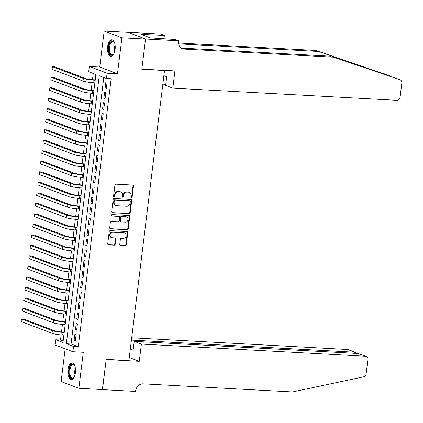 <?xml version="1.0" encoding="UTF-8"?>
<svg xmlns="http://www.w3.org/2000/svg" width="423" height="423" viewBox="0 0 423 423"><rect width="100%" height="100%" fill="white"/><g stroke="black" fill="none" stroke-linecap="round" stroke-linejoin="round"><path stroke-width="0.63" d="M131.405 197.79A0.735 0.645 110.8 0 0 132.145 197.102L133.488 186.141A1.047 0.92 110.8 0 0 132.69 185.063L115.987 184.153A1.047 0.92 110.8 0 0 114.929 185.137L113.586 196.098A0.735 0.645 110.8 0 0 114.887 196.166L115.061 194.749A3.352 2.94 110.8 0 1 118.435 191.608L119.825 191.688A3.352 2.94 110.8 0 1 120.608 191.852A3.352 2.94 110.8 0 1 122.39 195.146L122.215 196.568A0.735 0.645 110.8 0 0 123.516 196.637L123.69 195.22A3.352 2.94 110.8 0 1 127.064 192.079L128.455 192.153A3.352 2.94 110.8 0 1 129.237 192.317A3.352 2.94 110.8 0 1 131.019 195.616L130.844 197.033A0.735 0.645 110.8 0 0 131.405 197.79M131.014 197.61A0.735 0.645 110.8 0 0 131.664 196.922L133.012 185.961A1.047 0.92 110.8 0 0 132.679 185.063M113.755 196.674A0.735 0.645 110.8 0 0 114.406 195.986L114.58 194.569L115.061 194.749M122.384 197.139A0.735 0.645 110.8 0 0 123.035 196.457L123.209 195.035L123.69 195.22M75.416 372.679A8.328 3.855 -86.9 0 0 72.127 362.945A8.328 3.855 -86.9 0 0 67.934 369.845A8.328 3.855 -86.9 0 0 71.223 379.579A8.328 3.855 -86.9 0 0 75.416 372.679M115.098 49.502A8.328 3.855 -86.9 0 0 111.809 39.767A8.328 3.855 -86.9 0 0 107.616 46.667A8.328 3.855 -86.9 0 0 110.905 56.402A8.328 3.855 -86.9 0 0 115.098 49.502M119.746 244.436A1.047 0.92 110.8 0 0 120.55 245.52L125.234 245.774A1.047 0.92 110.8 0 0 126.287 244.79L127.783 232.618A1.047 0.92 110.8 0 0 126.985 231.534L110.281 230.63A1.047 0.92 110.8 0 0 109.224 231.614L107.733 243.785A1.047 0.92 110.8 0 0 108.531 244.864L114.194 245.171A1.047 0.92 110.8 0 0 115.246 244.193L115.886 238.984A1.047 0.92 110.8 0 0 115.082 237.9L112.28 237.747A2.802 2.459 110.8 0 1 111.624 237.61A2.802 2.459 110.8 0 1 110.202 234.479A2.802 2.459 110.8 0 1 112.957 232.227L123.95 232.824A2.802 2.459 110.8 0 1 124.605 232.962A2.802 2.459 110.8 0 1 126.028 236.092A2.802 2.459 110.8 0 1 123.273 238.345L121.443 238.244A1.047 0.92 110.8 0 0 120.386 239.228L119.746 244.436M73.533 346.474L72.888 351.73L55.149 345.004L55.794 339.748L62.985 342.477L95.894 74.474L88.698 71.746L89.343 66.49L107.088 73.216L106.443 78.472L99.246 75.743L66.342 343.746L73.533 346.474L78.26 346.728L111.17 78.726L106.443 78.472M145.544 39.011L141.848 69.123L174.937 70.916L172.817 88.153L396.864 100.304A3.204 2.808 110.8 0 0 400.089 97.306L401.85 82.961A3.204 2.808 110.8 0 0 400.147 79.81A3.204 2.808 110.8 0 0 400.068 79.783L333.641 57.2L184.275 49.1A7.477 6.557 -69.2 0 1 182.53 48.735A7.477 6.557 -69.2 0 1 178.559 41.385L178.633 40.809L145.544 39.011L127.804 32.285L145.538 39.064L141.827 69.282L164.515 70.514L128.899 360.586L106.21 359.354L102.503 389.572L78.868 388.288L83.289 352.29L72.888 351.73M145.538 39.064L121.903 37.784L104.164 31.059L99.743 67.056L89.343 66.49M99.743 67.056L117.483 73.782L121.903 37.784M117.483 73.782L107.088 73.216M129.174 213.689A1.047 0.92 110.8 0 0 130.226 212.706L131.722 200.534A1.047 0.92 110.8 0 0 130.924 199.455L114.221 198.546A1.047 0.92 110.8 0 0 113.163 199.529L111.672 211.701A1.047 0.92 110.8 0 0 112.47 212.785L128.692 213.509A1.047 0.92 110.8 0 0 129.75 212.526L131.241 200.354A1.047 0.92 110.8 0 0 130.913 199.45M129.755 216.576L128.259 228.748A1.047 0.92 110.8 0 1 127.201 229.731L110.503 228.827A1.047 0.92 110.8 0 1 109.7 227.743L110.34 222.535A1.047 0.92 110.8 0 1 111.392 221.552L118.17 221.922A1.047 0.92 110.8 0 0 119.223 220.938L119.646 217.48A1.047 0.92 110.8 0 0 118.847 216.402L111.794 216.016A0.735 0.645 110.8 0 1 111.973 214.572L128.952 215.492A1.047 0.92 110.8 0 1 129.755 216.576L129.274 216.396L127.778 228.568L128.259 228.748M65.153 348.795L61.129 381.562L78.868 388.288M127.799 32.338L104.164 31.059M106.337 88.444L107.109 82.141L105.914 81.687L105.137 87.989L106.337 88.444M105.047 98.956L105.819 92.648L104.624 92.193L103.847 98.501L105.047 98.956M103.757 109.467L104.529 103.159L103.328 102.704L102.556 109.012L103.757 109.467M102.466 119.973L103.238 113.671L102.038 113.216L101.266 119.519L102.466 119.973M101.176 130.485L101.948 124.177L100.748 123.722L99.976 130.03L101.176 130.485M99.886 140.996L100.658 134.688L99.458 134.234L98.686 140.542L99.886 140.996M98.596 151.503L99.368 145.2L98.168 144.745L97.396 151.048L98.596 151.503M97.301 162.014L98.078 155.706L96.878 155.252L96.106 161.56L97.301 162.014M96.01 172.526L96.788 166.218L95.587 165.763L94.815 172.071L96.01 172.526M94.72 183.032L95.498 176.729L94.297 176.275L93.525 182.577L94.72 183.032M93.43 193.544L94.207 187.236L93.007 186.786L92.235 193.089L93.43 193.544M92.14 204.055L92.917 197.747L91.717 197.292L90.945 203.6L92.14 204.055M90.85 214.561L91.627 208.259L90.427 207.804L89.65 214.107L90.85 214.561M89.56 225.073L90.337 218.77L89.137 218.316L88.359 224.618L89.56 225.073M88.27 235.585L89.047 229.277L87.847 228.822L87.069 235.13L88.27 235.585M86.979 246.091L87.751 239.788L86.556 239.333L85.779 245.641L86.979 246.091M85.689 256.602L86.461 250.3L85.266 249.845L84.489 256.148L85.689 256.602M84.399 267.114L85.171 260.806L83.976 260.351L83.199 266.659L84.399 267.114M83.109 277.625L83.881 271.317L82.686 270.863L81.909 277.171L83.109 277.625M81.819 288.132L82.591 281.829L81.396 281.374L80.619 287.677L81.819 288.132M80.529 298.643L81.301 292.335L80.1 291.881L79.328 298.189L80.529 298.643M79.238 309.155L80.01 302.847L78.81 302.392L78.038 308.7L79.238 309.155M77.948 319.661L78.72 313.358L77.52 312.904L76.748 319.206L77.948 319.661M76.658 330.173L77.43 323.865L76.23 323.41L75.458 329.718L76.658 330.173M103.794 77.467L71.069 344.005L78.26 346.728M74.94 333.921L74.168 340.229L75.368 340.684L76.14 334.376L74.94 333.921M93.245 73.47L92.484 79.688M92.114 82.681L91.194 90.199M90.823 93.192L89.903 100.711M89.533 103.698L88.613 111.223M88.243 114.21L87.318 121.729M86.953 124.722L86.028 132.24M85.663 135.228L84.737 142.752M84.373 145.739L83.447 153.258M83.082 156.251L82.157 163.77M81.792 166.757L80.867 174.281M80.502 177.269L79.577 184.788M79.212 187.78L78.287 195.299M77.922 198.287L76.997 205.811M76.632 208.798L75.706 216.317M75.342 219.31L74.416 226.828M74.051 229.821L73.126 237.34M72.756 240.327L71.836 247.846M71.466 250.839L70.546 258.358M70.176 261.351L69.256 268.869M68.886 271.857L67.966 279.381M67.595 282.368L66.675 289.887M66.305 292.88L65.385 300.399M65.015 303.386L64.09 310.91M63.725 313.898L62.8 321.417M62.435 324.409L61.509 331.928M61.145 334.916L60.521 340.002L63.164 341.007M164.515 70.514L164.029 70.329M60.521 340.002L55.794 339.748M71.069 344.005L66.342 343.746M105.137 87.989L106.385 88.058M103.847 98.501L105.094 98.57M102.556 109.012L103.804 109.076M101.266 119.519L102.514 119.587M99.976 130.03L101.224 130.099M98.686 140.542L99.934 140.605M97.396 151.048L98.644 151.117M96.106 161.56L97.348 161.628M94.815 172.071L96.058 172.14M93.525 182.577L94.768 182.646M92.235 193.089L93.478 193.158M90.945 203.6L92.188 203.669M89.65 214.107L90.897 214.175M88.359 224.618L89.607 224.687M87.069 235.13L88.317 235.199M85.779 245.641L87.027 245.705M84.489 256.148L85.737 256.216M83.199 266.659L84.447 266.728M81.909 277.171L83.157 277.234M80.619 287.677L81.866 287.746M79.328 298.189L80.576 298.257M78.038 308.7L79.286 308.764M76.748 319.206L77.996 319.275M75.458 329.718L76.706 329.787M74.168 340.229L75.41 340.298M129.237 192.317L128.761 192.137A3.352 2.94 110.8 0 0 127.973 191.973L128.455 192.153M123.209 195.035A3.352 2.94 110.8 0 1 126.583 191.894L127.973 191.973M120.608 191.852L120.132 191.667A3.352 2.94 110.8 0 0 119.344 191.503L119.825 191.688M114.58 194.569A3.352 2.94 110.8 0 1 117.954 191.429L119.344 191.503M112 212.6L128.692 213.509M130.284 201.597A0.735 0.645 110.8 0 0 129.724 200.84L115.061 200.047A0.735 0.645 110.8 0 0 114.326 200.735L114.141 202.231A3.352 2.94 110.8 0 0 115.923 205.525A3.352 2.94 110.8 0 0 116.706 205.689L126.726 206.234A3.352 2.94 110.8 0 0 130.099 203.093L130.284 201.597M129.57 200.782A0.735 0.645 110.8 0 0 129.242 200.661L129.724 200.84M115.923 205.525L115.442 205.345A3.352 2.94 110.8 0 1 113.66 202.046L113.845 200.55A0.735 0.645 110.8 0 1 114.585 199.862L129.242 200.661M110.033 228.642L126.726 229.546A1.047 0.92 110.8 0 0 127.778 228.568M119.09 216.449L118.609 216.269A1.047 0.92 110.8 0 0 118.366 216.216L111.413 215.841M125.197 222.302A2.802 2.459 110.8 0 0 127.947 220.05A2.802 2.459 110.8 0 0 126.53 216.92A2.802 2.459 110.8 0 0 125.874 216.782L121.998 216.571A1.047 0.92 110.8 0 0 120.946 217.554L120.523 221.007A1.047 0.92 110.8 0 0 121.322 222.091L125.197 222.302M126.53 216.92L126.049 216.735A2.802 2.459 110.8 0 0 125.393 216.597L125.874 216.782M121.078 222.038L120.597 221.858A1.047 0.92 110.8 0 1 120.042 220.827L120.465 217.369A1.047 0.92 110.8 0 1 121.523 216.391L125.393 216.597M129.274 216.396A1.047 0.92 110.8 0 0 128.941 215.492M124.605 232.962L124.129 232.782A2.802 2.459 110.8 0 0 123.474 232.645L123.95 232.824M111.624 237.61L111.143 237.43A2.802 2.459 110.8 0 1 109.726 234.3A2.802 2.459 110.8 0 1 112.476 232.047L123.474 232.645M108.061 244.684L113.713 244.991A1.047 0.92 110.8 0 0 114.765 244.008L115.405 238.799A1.047 0.92 110.8 0 0 115.077 237.9M120.55 245.52L124.753 245.589A1.047 0.92 110.8 0 0 125.811 244.61L127.302 232.439A1.047 0.92 110.8 0 0 126.974 231.534M95.233 79.841L92.833 79.709A5.34 0.687 -173 0 1 85.71 78.546L54.805 66.829L52.441 66.702L83.347 78.419A8.011 1.036 7 0 0 94.033 80.164L95.186 80.227M52.441 66.702L52.119 69.33L83.024 81.047A8.011 1.036 7 0 0 93.71 82.792L94.863 82.855M113.887 53.858A7.207 3.336 93.1 0 1 113.517 54.361A7.207 3.336 93.1 0 1 108.875 50.612A7.207 3.336 93.1 0 1 110.266 42.501A7.207 3.336 93.1 0 1 114.184 42.078A7.207 3.336 93.1 0 1 114.496 42.617M114.342 42.332A6.673 3.088 -86.9 0 0 112.946 41.486A6.673 3.088 -86.9 0 0 109.589 50.453A6.673 3.088 -86.9 0 0 112.222 54.816A6.673 3.088 -86.9 0 0 113.702 54.123M112.307 39.868A8.275 3.828 -86.9 0 0 108.394 50.977A8.275 3.828 -86.9 0 0 111.413 56.354M74.205 377.041A7.207 3.336 93.1 0 1 73.835 377.538A7.207 3.336 93.1 0 1 69.192 373.789A7.207 3.336 93.1 0 1 70.588 365.684A7.207 3.336 93.1 0 1 74.501 365.261A7.207 3.336 93.1 0 1 74.813 365.795M74.66 365.509A6.673 3.088 -86.9 0 0 73.264 364.668A6.673 3.088 -86.9 0 0 69.906 373.631A6.673 3.088 -86.9 0 0 72.544 377.993A6.673 3.088 -86.9 0 0 74.02 377.305M72.624 363.045A8.275 3.828 -86.9 0 0 68.711 374.159A8.275 3.828 -86.9 0 0 71.73 379.537M390.783 76.389L318.524 51.474L178.643 43.886M333.641 57.2L400.147 79.81M162.839 84.177L165.784 84.341M318.524 51.474L315.896 50.474L178.527 43.024M181.277 48.074A7.477 6.557 -69.2 0 0 181.652 48.106L331.013 56.206M389.345 75.717L315.896 50.474M178.633 40.809L175.154 39.487L150.376 37.896L141.123 34.39L164.367 35.4L160.888 34.083L127.804 32.285M172.817 88.153L165.652 85.435L166.72 76.716L163.886 75.638M163.939 38.879L164.367 35.4M143.852 35.421L143.957 34.543M141.398 344.068L365.44 356.219L358.276 353.501L134.228 341.35L141.398 344.068L139.278 361.305L106.194 359.513L102.334 389.562M358.276 353.501L366.191 356.378A3.204 2.808 110.8 0 1 367.894 359.529L366.128 373.874A3.204 2.808 110.8 0 1 363.595 376.819L292.536 391.941L143.175 383.841A7.477 6.557 110.8 0 0 135.651 390.841L135.582 391.418L102.493 389.625M129.279 357.514L139.278 361.305M130.321 349.001L133.155 350.075L134.228 341.35M131.416 340.092L354.871 352.211L347.701 349.493A3.204 2.808 -69.2 0 1 348.452 349.652L355.563 352.348L354.871 352.211L354.733 353.311M131.701 337.781L347.701 349.493M366.191 356.378A3.204 2.808 110.8 0 0 365.44 356.219M130.347 348.816L133.293 348.975M356.409 353.401L355.563 352.348M93.943 90.353L91.542 90.221A5.34 0.687 -173 0 1 84.42 89.057L53.515 77.34L51.151 77.213L82.057 88.93A8.011 1.036 7 0 0 92.743 90.675L93.895 90.739M51.151 77.213L50.829 79.841L81.734 91.553A8.011 1.036 7 0 0 92.42 93.303L93.573 93.367M92.653 100.859L90.252 100.732A5.34 0.687 -173 0 1 83.13 99.564L52.225 87.852L49.861 87.725L80.767 99.437A8.011 1.036 7 0 0 91.453 101.187L92.605 101.25M49.861 87.725L49.539 90.353L80.444 102.065A8.011 1.036 7 0 0 91.13 103.815L92.283 103.878M91.363 111.371L88.962 111.244A5.34 0.687 -173 0 1 81.84 110.075L50.934 98.363L48.571 98.231L79.476 109.948A8.011 1.036 7 0 0 90.162 111.693L91.315 111.757M48.571 98.231L48.248 100.859L79.154 112.576A8.011 1.036 7 0 0 89.84 114.321L90.993 114.384M90.073 121.882L87.672 121.75A5.34 0.687 -173 0 1 80.55 120.587L49.644 108.87L47.281 108.743L78.186 120.46A8.011 1.036 7 0 0 88.872 122.205L90.025 122.268M47.281 108.743L46.958 111.371L77.864 123.088A8.011 1.036 7 0 0 88.55 124.833L89.702 124.896M88.782 132.394L86.382 132.262A5.34 0.687 -173 0 1 79.26 131.098L48.354 119.381L45.991 119.254L76.896 130.966A8.011 1.036 7 0 0 87.582 132.716L88.735 132.78M45.991 119.254L45.668 121.882L76.574 133.594A8.011 1.036 7 0 0 87.26 135.344L88.412 135.408M87.492 142.9L85.092 142.773A5.34 0.687 -173 0 1 77.969 141.605L47.064 129.893L44.701 129.761L75.606 141.478A8.011 1.036 7 0 0 86.292 143.228L87.445 143.286M44.701 129.761L44.378 132.388L75.283 144.106A8.011 1.036 7 0 0 85.969 145.85L87.122 145.914M86.202 153.412L83.802 153.279A5.34 0.687 -173 0 1 76.679 152.116L45.774 140.399L43.41 140.272L74.316 151.989A8.011 1.036 7 0 0 85.002 153.734L86.155 153.798M43.41 140.272L43.088 142.9L73.993 154.617A8.011 1.036 7 0 0 84.679 156.362L85.832 156.425M84.907 163.923L82.511 163.791A5.34 0.687 -173 0 1 75.389 162.628L44.484 150.911L42.12 150.784L73.026 162.495A8.011 1.036 7 0 0 83.712 164.246L84.859 164.309M42.12 150.784L41.798 153.412L72.703 165.123A8.011 1.036 7 0 0 83.389 166.874L84.537 166.937M83.617 174.429L81.221 174.302A5.34 0.687 -173 0 1 74.094 173.134L43.194 161.422L40.83 161.29L71.736 173.007A8.011 1.036 7 0 0 82.422 174.757L83.569 174.815M40.83 161.29L40.508 163.918L71.413 175.635A8.011 1.036 7 0 0 82.099 177.385L83.246 177.443M82.326 184.941L79.931 184.809A5.34 0.687 -173 0 1 72.804 183.645L41.903 171.928L39.54 171.801L70.44 183.519A8.011 1.036 7 0 0 81.131 185.263L82.279 185.327M39.54 171.801L39.217 174.429L70.118 186.146A8.011 1.036 7 0 0 80.809 187.891L81.956 187.955M81.036 195.452L78.641 195.32A5.34 0.687 -173 0 1 71.513 194.157L40.613 182.44L38.25 182.313L69.15 194.025A8.011 1.036 7 0 0 79.836 195.775L80.989 195.838M38.25 182.313L37.927 184.941L68.827 196.653A8.011 1.036 7 0 0 79.513 198.403L80.666 198.466M79.746 205.959L77.351 205.832A5.34 0.687 -173 0 1 70.223 204.663L39.323 192.951L36.96 192.819L67.86 204.536A8.011 1.036 7 0 0 78.546 206.287L79.698 206.345M36.96 192.819L36.637 195.447L67.537 207.164A8.011 1.036 7 0 0 78.223 208.914L79.376 208.973M78.456 216.47L76.061 216.338A5.34 0.687 -173 0 1 68.933 215.175L38.033 203.458L35.669 203.331L66.57 215.048A8.011 1.036 7 0 0 77.256 216.793L78.408 216.856M35.669 203.331L35.347 205.959L66.247 217.676A8.011 1.036 7 0 0 76.933 219.421L78.086 219.484M77.166 226.982L74.771 226.85A5.34 0.687 -173 0 1 67.643 225.686L36.743 213.969L34.379 213.842L65.279 225.554A8.011 1.036 7 0 0 75.966 227.304L77.118 227.368M34.379 213.842L34.057 216.47L64.957 228.182A8.011 1.036 7 0 0 75.643 229.932L76.796 229.996M75.876 237.488L73.48 237.361A5.34 0.687 -173 0 1 66.353 236.193L35.453 224.481L33.089 224.354L63.989 236.066A8.011 1.036 7 0 0 74.675 237.816L75.828 237.879M33.089 224.354L32.767 226.977L63.667 238.694A8.011 1.036 7 0 0 74.353 240.444L75.506 240.502M74.585 248L72.185 247.867A5.34 0.687 -173 0 1 65.063 246.704L34.157 234.987L31.794 234.86L62.699 246.577A8.011 1.036 7 0 0 73.385 248.322L74.538 248.386M31.794 234.86L31.471 237.488L62.377 249.205A8.011 1.036 7 0 0 73.063 250.95L74.215 251.013M73.295 258.511L70.895 258.379A5.34 0.687 -173 0 1 63.773 257.216L32.867 245.499L30.504 245.372L61.409 257.089A8.011 1.036 7 0 0 72.095 258.834L73.248 258.897M30.504 245.372L30.181 248L61.086 259.711A8.011 1.036 7 0 0 71.773 261.462L72.925 261.525M72.005 269.017L69.605 268.891A5.34 0.687 -173 0 1 62.482 267.722L31.577 256.01L29.213 255.883L60.119 267.595A8.011 1.036 7 0 0 70.805 269.345L71.958 269.409M29.213 255.883L28.891 258.511L59.796 270.223A8.011 1.036 7 0 0 70.482 271.973L71.635 272.037M70.715 279.529L68.314 279.402A5.34 0.687 -173 0 1 61.192 278.234L30.287 266.522L27.923 266.39L58.829 278.107A8.011 1.036 7 0 0 69.515 279.852L70.667 279.915M27.923 266.39L27.601 269.017L58.506 280.735A8.011 1.036 7 0 0 69.192 282.479L70.345 282.543M69.425 290.041L67.024 289.908A5.34 0.687 -173 0 1 59.902 288.745L28.997 277.028L26.633 276.901L57.539 288.618A8.011 1.036 7 0 0 68.225 290.363L69.377 290.427M26.633 276.901L26.311 279.529L57.216 291.246A8.011 1.036 7 0 0 67.902 292.991L69.055 293.054M68.135 300.552L65.734 300.42A5.34 0.687 -173 0 1 58.612 299.257L27.707 287.54L25.343 287.413L56.248 299.124A8.011 1.036 7 0 0 66.934 300.875L68.087 300.938M25.343 287.413L25.02 290.041L55.926 301.752A8.011 1.036 7 0 0 66.612 303.503L67.765 303.566M66.845 311.058L64.444 310.931A5.34 0.687 -173 0 1 57.322 309.763L26.416 298.051L24.053 297.919L54.958 309.636A8.011 1.036 7 0 0 65.644 311.386L66.797 311.444M24.053 297.919L23.73 300.547L54.636 312.264A8.011 1.036 7 0 0 65.322 314.009L66.474 314.072M65.554 321.57L63.154 321.438A5.34 0.687 -173 0 1 56.032 320.274L25.126 308.557L22.763 308.43L53.668 320.148A8.011 1.036 7 0 0 64.354 321.892L65.507 321.956M22.763 308.43L22.44 311.058L53.346 322.775A8.011 1.036 7 0 0 64.032 324.52L65.184 324.584M64.264 332.081L61.864 331.949A5.34 0.687 -173 0 1 54.741 330.786L23.836 319.069L21.473 318.942L52.378 330.654A8.011 1.036 7 0 0 63.064 332.404L64.217 332.467M21.473 318.942L21.15 321.57L52.055 333.282A8.011 1.036 7 0 0 62.741 335.032L63.894 335.095M131.664 196.922L132.145 197.102M114.406 195.986L114.887 196.166M123.035 196.457L123.516 196.637M126.583 191.894L127.064 192.079M117.954 191.429L118.435 191.608M133.012 185.961L133.488 186.141M112.01 212.605L112.47 212.785M131.241 200.354L131.722 200.534M129.75 212.526L130.226 212.706M114.585 199.862L115.061 200.047M113.845 200.55L114.326 200.735M113.66 202.046L114.141 202.231M126.726 229.546L127.201 229.731M110.038 228.647L110.503 228.827M118.366 216.216L118.847 216.402M111.471 215.894L111.794 216.016M121.523 216.391L121.998 216.571M120.465 217.369L120.946 217.554M120.042 220.827L120.523 221.007M112.476 232.047L112.957 232.227M115.405 238.799L115.886 238.984M114.765 244.008L115.246 244.193M113.713 244.991L114.194 245.171M108.071 244.69L108.531 244.864M127.302 232.439L127.783 232.618M125.811 244.61L126.287 244.79M124.753 245.589L125.234 245.774M94.033 80.164L93.71 82.792M83.347 78.419L83.024 81.047M114.681 51.691A6.673 3.088 93.1 0 1 114.511 50.718A6.673 3.088 93.1 0 1 115.051 44.859M115.209 46.504A6.456 2.987 -86.9 0 0 115.019 50.073M74.998 374.868A6.673 3.088 93.1 0 1 74.829 373.895A6.673 3.088 93.1 0 1 75.368 368.036M75.527 369.681A6.456 2.987 -86.9 0 0 75.336 373.25M338.892 58.395L337.179 58.3M181.652 48.106L184.275 49.1M400.068 79.783L393.052 77.123M92.743 90.675L92.42 93.303M82.057 88.93L81.734 91.553M91.453 101.187L91.13 103.815M80.767 99.437L80.444 102.065M90.162 111.693L89.84 114.321M79.476 109.948L79.154 112.576M88.872 122.205L88.55 124.833M78.186 120.46L77.864 123.088M87.582 132.716L87.26 135.344M76.896 130.966L76.574 133.594M86.292 143.228L85.969 145.85M75.606 141.478L75.283 144.106M85.002 153.734L84.679 156.362M74.316 151.989L73.993 154.617M83.712 164.246L83.389 166.874M73.026 162.495L72.703 165.123M82.422 174.757L82.099 177.385M71.736 173.007L71.413 175.635M81.131 185.263L80.809 187.891M70.44 183.519L70.118 186.146M79.836 195.775L79.513 198.403M69.15 194.025L68.827 196.653M78.546 206.287L78.223 208.914M67.86 204.536L67.537 207.164M77.256 216.793L76.933 219.421M66.57 215.048L66.247 217.676M75.966 227.304L75.643 229.932M65.279 225.554L64.957 228.182M74.675 237.816L74.353 240.444M63.989 236.066L63.667 238.694M73.385 248.322L73.063 250.95M62.699 246.577L62.377 249.205M72.095 258.834L71.773 261.462M61.409 257.089L61.086 259.711M70.805 269.345L70.482 271.973M60.119 267.595L59.796 270.223M69.515 279.852L69.192 282.479M58.829 278.107L58.506 280.735M68.225 290.363L67.902 292.991M57.539 288.618L57.216 291.246M66.934 300.875L66.612 303.503M56.248 299.124L55.926 301.752M65.644 311.386L65.322 314.009M54.958 309.636L54.636 312.264M64.354 321.892L64.032 324.52M53.668 320.148L53.346 322.775M63.064 332.404L62.741 335.032M52.378 330.654L52.055 333.282M129.417 200.698L129.893 200.877M389.461 75.759L382.408 73.084"/></g></svg>
